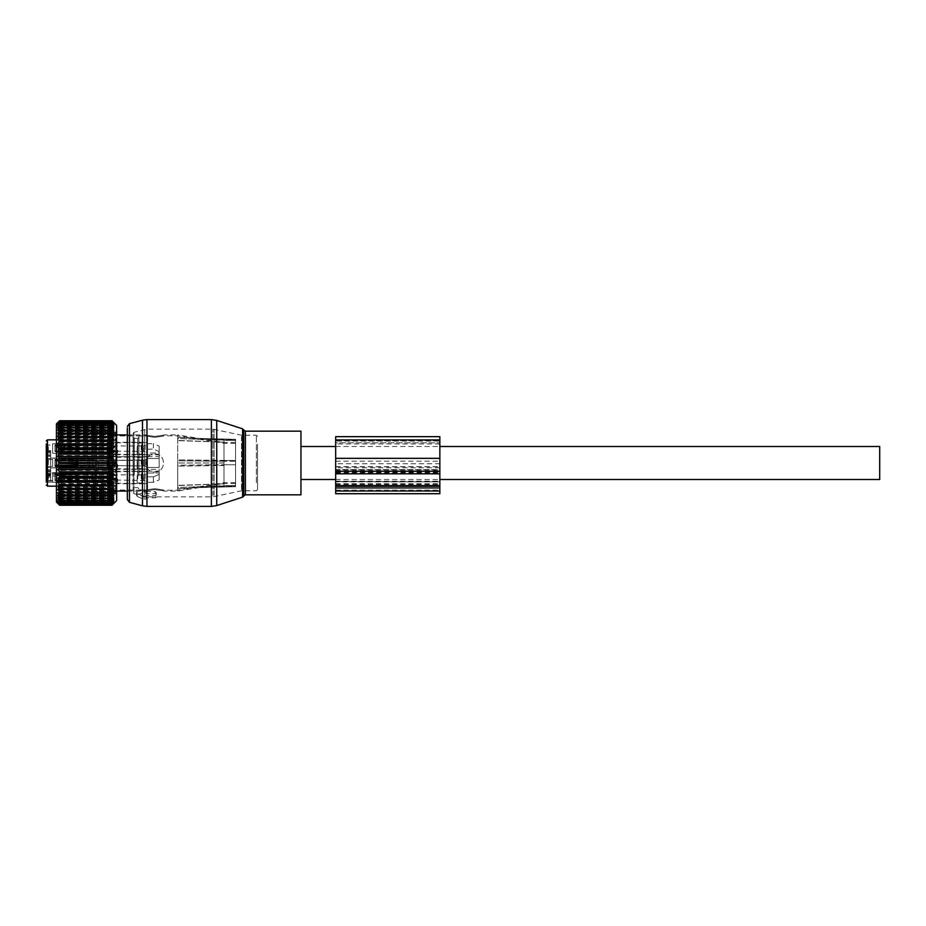 <?xml version="1.0" encoding="UTF-8"?>
<svg xmlns="http://www.w3.org/2000/svg" width="926" height="926" viewBox="0 0 926 926"><rect width="100%" height="100%" fill="white"/><g stroke="black" fill="none" stroke-linecap="round" stroke-linejoin="round"><path stroke-width="0.69" stroke-dasharray="4.63 3.47" d="M156.262 496.961A1.157 0.822 180 0 1 155.105 497.783L145.845 497.783L145.845 498.57A1.157 0.822 180 0 1 144.109 499.288L137.164 496.452A1.157 0.822 180 0 1 137.164 495.028L144.109 492.192A1.157 0.822 180 0 1 145.845 492.898L145.845 493.697L155.105 493.697A1.157 0.822 180 0 1 156.262 494.507L156.262 496.961L156.262 494.901L155.105 495.676L155.105 497.783M146.968 506.406L146.968 495.676L155.105 495.676M146.968 495.676L145.845 495.641L145.845 497.783M142.477 505.816L142.477 496.012L144.109 496.857L145.845 496.371L145.845 495.641M145.845 496.371L145.845 498.57M142.477 496.012L137.164 492.968L137.164 491.556L137.164 495.028M137.164 496.452L137.164 491.556L144.109 489.773L145.845 490.699L145.845 492.898M156.262 494.507L156.262 492.435L155.105 491.579L145.845 491.556L145.845 490.699M145.845 491.556L145.845 493.697M156.262 492.435L156.262 494.901M127.325 499.531L127.325 427.939M300.95 494.831L300.95 431.169M300.95 463L300.95 479.494L300.95 463M879.7 479.494L879.7 446.506M159.156 472.966L159.156 479.899L159.156 471.102L159.156 472.966L147.581 472.966L147.581 482.284L153.38 482.284L159.156 479.899L159.156 467.503L159.156 479.899L153.38 482.284L153.38 476.821L159.156 474.425L153.38 476.821L153.38 482.284L147.581 482.284L147.581 472.966L147.581 483.059L147.581 471.102L147.581 472.966L159.156 472.966M159.156 458.497L159.156 467.503L159.156 451.575L159.156 458.497L147.581 458.497L147.581 449.179L147.581 476.821L153.38 476.821L147.581 476.821L147.581 458.497L159.156 458.497M159.156 451.575L159.156 446.1L159.156 453.034L159.156 446.1L159.156 451.575L153.38 449.179L153.38 443.716L159.156 446.1L153.38 443.716L153.38 449.179L159.156 451.575M159.156 453.034L159.156 454.897L159.156 453.034L147.581 453.034L147.581 443.716L153.38 443.716L147.581 443.716L147.581 453.034L147.581 442.941L147.581 454.897L147.581 453.034L159.156 453.034M159.156 466.056L159.156 456.634L159.156 466.056M147.581 449.179L153.38 449.179L147.581 449.179L147.581 443.716L147.581 449.179M107.069 483.685L107.069 471.241L107.069 483.685L147.581 483.835L147.581 483.059M147.581 467.503L147.581 456.634L147.581 467.503L159.156 467.503L147.581 467.503L147.581 458.497M107.069 465.986L107.069 456.773L107.069 465.986M107.069 442.315L107.069 454.759L107.069 442.315L147.581 442.165L147.581 442.941M107.069 481.867L107.069 472.457L107.069 481.867M107.069 460.604L107.069 468L107.069 460.604M107.069 444.133L107.069 453.543L107.069 444.133M92.6 465.396L92.6 458L92.6 465.396M52.666 473.279L52.666 482.238L52.666 473.279M52.666 465.292L52.666 458.231L52.666 465.292M52.666 452.721L52.666 443.762L52.666 452.721M52.666 480.513L52.666 473.996L52.666 480.513M52.666 461.333L52.666 466.472L52.666 461.333M52.666 445.487L52.666 452.004L52.666 445.487M50.641 465.361L50.641 458.081L50.641 465.361M48.326 474.425L48.326 480.941L48.326 474.425M48.326 464.667L48.326 459.527L48.326 464.667M48.326 451.575L48.326 445.059L48.326 451.575M50.641 477.064L46.3 477.064L46.3 472.966L46.3 475.154L50.641 475.154L50.641 472.966L46.3 472.966L46.3 471.102L46.3 472.966L50.641 472.966L50.641 471.102L50.641 479.888L50.641 471.6L46.3 471.6L47.457 474.459A1.157 0.822 180 0 1 46.3 473.637L46.3 443.89L46.3 453.173L46.3 443.89L48.326 445.059L52.666 445.059M50.641 475.154L46.3 475.154M50.641 470.674L46.3 470.674L46.3 455.326L46.3 458.497L50.641 458.497L46.3 458.497L46.3 467.503L50.641 467.503L50.641 458.497L50.641 474.806M50.641 458.497L50.641 451.194L50.641 456.31L46.3 456.31L50.641 456.31L50.641 458.497M50.641 451.194L46.3 451.194L46.3 455.326L46.3 450.673L50.641 451.194M50.641 453.034L50.641 450.846L46.3 450.846L50.641 450.846L50.641 454.897L50.641 453.034L46.3 453.034L46.3 450.846L46.3 454.897L46.3 453.034L50.641 453.034M46.3 471.6L46.3 467.503L50.641 467.503L50.641 471.6M46.3 473.394L46.3 482.11L46.3 473.394M46.3 465.222L46.3 458.358L46.3 467.642L46.3 458.358L48.326 459.527L52.666 459.527L48.326 459.527L46.3 458.358M47.457 479.888L46.3 477.515L46.3 481.948L47.457 482.145L96.651 482.296L96.651 474.344L96.651 477.793L95.494 476.01L95.494 439.85L95.494 486.15L95.494 480.594L47.457 480.594L47.457 479.888L50.641 479.888M46.3 470.674L46.3 474.806M52.666 480.941L48.326 480.941L46.3 481.948M46.3 473.637L46.3 472.029M46.3 474.17L47.457 476.01L95.494 476.01L95.494 474.459L47.457 474.459L47.457 476.01L47.457 439.85M96.651 477.7L96.651 432.326L96.651 477.7M96.651 477.793L96.651 482.296M108.226 448.3L108.226 493.674L108.226 448.3M108.226 476.531L108.226 434.78L108.226 476.531M109.384 464.713L108.261 463.579L115.727 463.579L114.187 464.713L114.187 463.579L115.727 463.579L114.187 464.713L114.187 461.287L115.727 462.421L115.727 463.579L115.727 462.421L114.187 461.287L109.384 461.287L108.261 462.421L108.261 463.579L114.187 463.579L114.187 462.421L108.261 462.421L109.384 464.713L114.187 464.713L109.384 464.713L109.384 490.062L109.384 464.713M109.384 461.287L108.261 462.421L114.187 462.421L114.187 461.287L109.384 461.287L109.384 435.938L109.384 461.287M133.112 475.976L133.112 435.938L133.112 475.976M133.112 475.351L133.112 437.246L133.112 475.351M138.9 475.351L138.9 437.246L138.9 475.351M138.9 475.906L138.9 436.088L138.9 475.906M147.581 446.899L147.581 484.564L147.581 446.899M147.581 441.436L147.581 436.088L147.581 441.436M147.581 484.564L147.581 489.912L147.581 484.564M147.581 476.821L147.581 482.284L147.581 476.821M115.75 477.411L117.625 479.309L116.132 480.073L113.875 479.309L115.75 477.411M115.75 480.224L117.637 481.763L115.75 482.886L113.863 481.763L115.75 480.224M137.164 475.756L137.164 483.546L137.164 475.756M137.164 475.918L137.164 482.967L137.164 475.918M141.794 479.02L141.794 471.971L141.794 479.02M141.794 475.756L141.794 483.546L141.794 475.756M147.581 475.756L147.581 483.546L147.581 475.756M147.581 478.719L147.581 481.914L145.069 480.455L145.069 474.482L147.581 473.024L147.581 478.719L147.581 473.024M112.856 476.74L112.856 480.073L112.856 476.74M95.494 474.413L95.494 480.652L95.494 474.413M78.131 474.413L78.131 480.652L78.131 474.413M78.131 476.242L78.131 481.809L78.131 476.242M87.97 478.696L87.97 473.128L87.97 478.696M89.706 476.08L89.706 482.388L89.706 476.08M89.706 476.242L89.706 481.809L89.706 476.242M95.494 478.696L95.494 473.128L95.494 478.696M98.388 475.999L98.388 482.678L98.388 475.999M98.388 476.242L98.388 481.809L98.388 476.242M107.069 476.242L107.069 481.809L107.069 476.242M107.069 475.918L107.069 482.967L107.069 475.918M78.131 475.223L78.131 481.184L55.004 480.467L54.912 481.092L55.004 474.517L78.131 475.223L78.131 481.809L89.706 482.388M55.004 480.467L55.004 474.517M78.073 480.328L55.004 480.108M56.162 479.656L56.162 475.397L55.004 474.864M54.935 480.606L56.104 479.969L78.016 480.652L78.073 476.08L56.162 475.397M55.004 480.42L54.935 474.332L56.104 474.969L56.162 479.541L78.131 478.858L78.131 479.714L55.004 480.42L54.912 473.846L55.004 474.471L78.131 473.753L78.131 474.61L95.494 474.286L97.404 477.469L95.494 480.652L78.131 480.652M56.162 479.541L55.004 480.073M56.162 475.281L78.131 474.61L78.131 478.858M78.131 479.714L78.131 473.128L89.706 472.549M115.75 462.942L117.625 464.84L116.132 465.604L113.875 464.84L115.75 462.942L117.625 464.84L116.132 465.604L113.875 464.84L115.75 462.942L117.625 464.84L116.132 465.604L113.875 464.84L115.75 462.942M115.75 465.755L117.637 467.294L115.75 468.417L113.863 467.294L115.75 465.755L117.637 467.294L115.75 468.417L113.863 467.294L115.75 465.755L117.637 467.294L115.75 468.417L113.863 467.294L115.75 465.755M137.164 461.287L137.164 469.077L137.164 461.287M137.164 461.449L137.164 468.498L137.164 461.449M141.794 464.551L141.794 457.502L141.794 464.551M141.794 461.287L141.794 469.077L141.794 461.287M147.581 461.287L147.581 469.077L147.581 461.287M147.581 464.25L147.581 458.555L147.581 467.445L145.069 465.986L145.069 460.014L145.069 465.986L145.069 460.014L147.581 458.555M112.856 462.271L112.856 465.604L112.856 462.271M95.494 459.944L95.494 466.183L95.494 459.944M78.131 459.944L78.131 467.341L78.131 458.659L78.131 467.341L78.131 458.659L78.131 466.183L78.131 459.817L95.494 459.817L97.404 463L95.494 466.183L78.131 465.859L78.131 466.716L78.131 460.754L78.131 467.341L78.131 458.659L78.131 467.341L78.131 458.659L78.131 465.246L78.131 459.284L78.131 460.141L95.494 459.817L97.404 463L95.494 466.183L78.131 466.183L78.131 459.944M87.97 464.227L87.97 458.659L87.97 464.227M89.706 461.611L89.706 467.919L89.706 461.611M89.706 461.773L89.706 467.341L89.706 461.773M95.494 464.227L95.494 458.659L95.494 464.227M98.388 461.53L98.388 468.209L98.388 461.53M98.388 461.773L98.388 467.341L98.388 461.773M107.069 461.773L107.069 467.341L107.069 461.773M107.069 461.449L107.069 468.498L107.069 461.449M78.131 460.754L78.131 466.716L55.004 465.998L78.131 466.716L55.004 465.998L54.912 466.623L55.004 460.048L78.131 460.754L78.131 465.859L56.162 465.188L54.935 466.137L55.004 460.048L78.131 460.754L78.131 465.859L56.104 465.5L56.162 460.928L55.004 460.048L54.912 466.623L55.004 460.048L78.131 460.754L78.131 467.341L89.706 467.919L77.981 467.341L78.073 460.754M78.073 465.859L56.162 465.188L54.912 466.623L55.004 460.048M55.004 465.639L78.016 466.183L78.073 461.611L78.016 466.183L78.073 461.611L55.004 460.396L55.004 465.998M56.162 465.188L56.162 460.928L78.131 461.611L55.004 460.396M55.004 465.952L54.935 459.863L56.104 460.5L56.162 465.072L78.131 464.389L78.131 465.246L55.004 465.952L54.912 459.377L55.004 465.952L56.162 465.072L78.073 464.389L56.162 465.072L56.104 460.5L56.162 465.072L55.004 465.952L78.073 465.246L55.004 465.952L54.912 459.377L55.004 460.002L78.131 459.284L78.131 465.246L78.131 458.659L89.706 458.081L55.004 460.002L78.073 459.284L77.981 458.659L78.073 459.284M56.162 465.072L55.004 465.604L55.004 460.002M55.004 465.604L54.935 459.863L56.162 460.812L78.131 460.141L78.131 465.246M115.75 448.473L117.625 450.372L116.132 451.136L113.875 450.372L115.75 448.473M115.75 451.286L117.637 452.826L115.75 453.948L113.863 452.826L115.75 451.286M137.164 446.818L137.164 454.608L137.164 446.818M137.164 446.98L137.164 454.029L137.164 446.98M141.794 450.082L141.794 443.033L141.794 450.082M141.794 446.818L141.794 454.608L141.794 446.818M147.581 446.818L147.581 454.608L147.581 446.818M147.581 449.781L147.581 452.976L145.069 451.518L145.069 445.545L147.581 444.086L147.581 449.781L147.581 444.086M112.856 447.802L112.856 451.136L112.856 447.802M95.494 445.475L95.494 451.714L95.494 445.475M78.131 445.475L78.131 451.714L78.131 445.475M78.131 447.304L78.131 452.872L78.131 447.304M87.97 449.758L87.97 444.191L87.97 449.758M89.706 447.142L89.706 453.451L89.706 447.142M89.706 447.304L89.706 452.872L89.706 447.304M95.494 449.758L95.494 444.191L95.494 449.758M98.388 447.061L98.388 453.74L98.388 447.061M98.388 447.304L98.388 452.872L98.388 447.304M107.069 447.304L107.069 452.872L107.069 447.304M107.069 446.98L107.069 454.029L107.069 446.98M78.131 446.286L78.131 452.247L55.004 451.529L54.912 452.154L55.004 445.58L78.131 446.286L78.131 452.872L89.706 453.451M55.004 451.529L55.004 445.58M78.073 451.39L55.004 451.17M56.162 450.719L56.162 446.459L55.004 445.927M54.935 451.668L56.104 451.031L78.016 451.714L78.073 447.142L56.162 446.459M55.004 451.483L54.935 445.394L56.104 446.031L56.162 450.603L78.131 449.92L78.131 450.777L55.004 451.483L54.912 444.908L55.004 445.533L78.131 444.816L78.131 445.672L95.494 445.348L97.404 448.531L95.494 451.714L78.131 451.714M56.162 450.603L55.004 451.136M56.162 446.344L78.131 445.672L78.131 449.92M78.131 450.777L78.131 444.191L89.706 443.612M55.004 460.361L95.494 459.817L97.404 463L95.494 466.183L56.104 465.5L56.162 460.928M78.073 464.389L78.016 459.817L78.131 464.389M56.162 460.812L78.073 460.141M59.611 464.84L111.988 464.84L113.875 463L57.736 463L59.611 465.813L111.988 465.813L113.875 467.445L111.988 470.431L59.611 470.431L57.736 467.445L59.611 465.813M57.736 463L59.611 461.16L57.736 458.555L59.611 456.53L59.611 455.569L57.736 454.168L59.611 451.969L59.611 451.031L57.736 449.897L59.611 447.559L59.611 446.656L57.736 445.776L59.611 443.322L59.611 442.466L57.736 441.864L59.611 439.329L59.611 438.53L57.736 438.206L59.611 435.625L59.611 434.884L57.736 434.85L59.611 432.245L59.611 431.585L57.736 431.84L59.611 429.247L57.736 429.201L59.611 426.655L57.736 426.979L59.611 424.513L57.736 425.196L59.611 422.534L57.736 423.865L59.611 421.446L57.736 423.02L59.611 420.855L57.736 422.65L59.611 420.751M113.875 463L111.988 461.16L59.611 461.16M111.988 420.751L113.875 422.65L111.988 420.855L113.875 423.02L111.988 421.446L113.875 423.865L111.988 422.534L113.875 425.196L111.988 424.12L113.875 426.979L111.988 426.168L113.875 429.201L111.988 428.669L113.875 431.84L111.988 431.585L113.875 434.85L111.988 434.884L113.875 438.206L111.988 438.53L113.875 441.864L111.988 442.466L113.875 445.776L111.988 446.656L113.875 449.897L111.988 451.031L113.875 454.168L111.988 455.569L111.988 456.53L59.611 456.53M116.618 425.381L116.618 500.619M111.988 470.431L113.875 471.832L111.988 474.031L111.988 474.969L113.875 476.103L111.988 478.441L111.988 479.344L113.875 480.224L111.988 483.534L59.611 483.534L57.736 480.224L59.611 479.344L57.736 476.103L59.611 474.969L57.736 471.832L59.611 470.431M111.988 464.84L111.988 465.813M111.988 456.53L113.875 458.555L111.988 461.16M56.428 502.066L56.428 423.934M111.988 460.187L59.611 460.187M111.988 455.569L59.611 455.569M113.875 454.168L57.736 454.168M111.988 451.969L59.611 451.969M111.988 451.031L59.611 451.031M113.875 449.897L57.736 449.897M111.988 447.559L59.611 447.559M111.988 446.656L59.611 446.656M113.875 445.776L57.736 445.776M111.988 443.322L59.611 443.322M111.988 442.466L59.611 442.466M113.875 441.864L57.736 441.864M111.988 439.329L59.611 439.329M111.988 438.53L59.611 438.53M113.875 438.206L57.736 438.206M111.988 435.625L59.611 435.625M111.988 434.884L59.611 434.884M113.875 434.85L57.736 434.85M111.988 432.245L59.611 432.245M111.988 431.585L59.611 431.585M113.875 431.84L57.736 431.84M111.988 429.247L59.611 429.247M111.988 428.669L59.611 428.669M113.875 429.201L57.736 429.201M111.988 426.655L59.611 426.655M111.988 426.168L59.611 426.168M113.875 426.979L57.736 426.979M111.988 424.513L59.611 424.513M111.988 424.12L59.611 424.12M113.875 425.196L57.736 425.196M111.988 422.823L59.611 422.823M111.988 422.534L59.611 422.534M113.875 423.865L57.736 423.865M111.988 421.631L59.611 421.631M111.988 421.446L59.611 421.446M113.875 423.02L57.736 423.02M111.988 420.936L59.611 420.936M111.988 420.855L59.611 420.855M113.875 422.65L57.736 422.65M113.875 422.765L57.736 422.765M113.875 423.379L57.736 423.379M113.875 424.478L57.736 424.478M113.875 426.029L57.736 426.029M113.875 428.043L57.736 428.043M113.875 430.474L57.736 430.474M113.875 433.299L57.736 433.299M111.988 483.534L113.875 484.136L111.988 486.671L111.988 487.47L113.875 487.794L111.988 490.375L111.988 491.116L113.875 491.15L111.988 493.755L111.988 494.415L113.875 494.16L111.988 496.753L113.875 496.799L111.988 499.345L113.875 499.021L111.988 501.487L113.875 500.804L111.988 503.466L113.875 502.135L111.988 504.554L113.875 502.98L111.988 505.145L113.875 503.35L111.988 505.249M116.618 479.089L116.618 429.433L116.618 479.089M111.988 482.678L59.611 482.678M113.875 480.224L57.736 480.224M111.988 479.344L59.611 479.344M111.988 478.441L59.611 478.441M113.875 476.103L57.736 476.103M111.988 474.969L59.611 474.969M111.988 474.031L59.611 474.031M113.875 471.832L57.736 471.832M111.988 469.47L59.611 469.47M113.875 467.445L57.736 467.445M113.875 458.555L57.736 458.555M113.875 487.794L57.736 487.794L59.611 487.47L57.736 484.136L59.611 483.534M57.736 487.794L59.611 490.375L59.611 491.116L57.736 491.15L59.611 493.755L59.611 494.415L57.736 494.16L59.611 496.753L57.736 496.799L59.611 499.345L57.736 499.021L59.611 501.487L57.736 500.804L59.611 503.466L57.736 502.135L59.611 504.554L57.736 502.98L59.611 505.145L57.736 503.35L59.611 505.249M56.428 431.203L56.428 499.23L56.428 431.203M113.875 492.701L57.736 492.701M113.875 495.526L57.736 495.526M113.875 497.956L57.736 497.956M113.875 499.971L57.736 499.971M113.875 501.522L57.736 501.522M113.875 502.621L57.736 502.621M113.875 503.235L57.736 503.235M113.875 503.35L57.736 503.35M111.988 505.145L59.611 505.145M111.988 505.064L59.611 505.064M113.875 502.98L57.736 502.98M111.988 504.554L59.611 504.554M111.988 504.369L59.611 504.369M113.875 502.135L57.736 502.135M111.988 503.466L59.611 503.466M111.988 503.177L59.611 503.177M113.875 500.804L57.736 500.804M111.988 501.88L59.611 501.88M111.988 501.487L59.611 501.487M113.875 499.021L57.736 499.021M111.988 499.832L59.611 499.832M111.988 499.345L59.611 499.345M113.875 496.799L57.736 496.799M111.988 497.331L59.611 497.331M111.988 496.753L59.611 496.753M113.875 494.16L57.736 494.16M111.988 494.415L59.611 494.415M111.988 493.755L59.611 493.755M113.875 491.15L57.736 491.15M111.988 491.116L59.611 491.116M111.988 490.375L59.611 490.375M111.988 487.47L59.611 487.47M111.988 486.671L59.611 486.671M113.875 484.136L57.736 484.136M61.058 435.266L61.058 494.6L61.058 435.266M109.094 490.734L109.094 431.4L109.094 490.734M109.094 436.077L109.094 434.931L109.094 436.077L110.252 436.169L109.094 436.077M109.094 434.479L109.094 435.695L115.542 435.695L115.981 434.479L109.094 434.479L109.094 436.019L109.094 434.479L109.094 435.695L115.542 435.695L115.981 434.479L109.094 434.479M109.094 436.019L109.094 440.707L109.094 437.824L115.542 437.824L115.981 436.019L109.094 436.019L109.094 437.824L115.542 437.824L115.981 434.479L115.981 436.019L109.094 436.019M109.094 440.707L110.252 440.278L109.094 440.707M109.094 439.781L109.094 440.521L115.542 440.521L115.981 439.781L109.094 439.781L109.094 442.177L109.094 439.781L109.094 440.521L115.542 440.521L115.981 439.781L109.094 439.781M109.094 442.177L109.094 447.513L109.094 443.832L115.542 443.832L115.981 442.177L109.094 442.177L109.094 443.832L115.542 443.832L115.981 439.781L115.981 442.177L109.094 442.177M109.094 447.513L110.252 446.598L109.094 447.513M109.094 447.351L115.981 447.351L109.094 447.351L109.094 450.372L109.094 447.351L115.981 447.351L115.981 450.372L109.094 450.372L109.094 455.835L109.094 451.714L115.542 451.714L115.981 450.372L115.981 447.351L109.094 447.351M109.094 455.835L110.252 454.527L109.094 455.835M109.094 456.46L115.981 456.46L109.094 456.46L109.094 459.794L109.094 456.078L115.981 456.46L109.094 456.46M109.094 459.794L109.094 464.852L109.094 460.708L115.542 460.708L115.981 459.794L109.094 459.794L109.094 460.708L115.542 460.708L115.981 456.46L115.981 459.794L109.094 459.794M109.094 464.852L110.252 463.289L109.094 464.852M109.094 466.206L109.094 465.292L115.542 465.292L115.981 466.206L109.094 466.206L109.094 469.54L109.094 465.292L115.542 465.292L115.981 466.206L109.094 466.206M109.094 469.54L109.094 473.695L109.094 469.922L115.981 469.54L109.094 469.54L115.542 469.922L115.981 466.206L115.981 469.54L109.094 469.54M109.094 473.695L110.252 472.017L109.094 473.695M109.094 475.628L109.094 474.286L115.542 474.286L115.981 475.628L109.094 475.628L109.094 478.649L109.094 474.286L115.542 474.286L115.981 475.628L109.094 475.628M109.094 478.649L109.094 481.497L109.094 478.441L115.981 478.649L109.094 478.649L115.981 478.649L115.981 475.628L115.981 478.649L109.094 478.649M109.094 481.497L110.252 479.865L109.094 481.497M109.094 483.823L109.094 482.168L115.542 482.168L115.981 483.823L109.094 483.823L109.094 486.219L109.094 482.168L115.542 482.168L115.981 483.823L109.094 483.823M109.094 486.219L109.094 487.481L109.094 485.293L115.542 485.479L115.981 486.219L109.094 486.219L109.094 485.479L115.542 485.479L115.981 486.219L115.981 483.823L115.981 486.219L109.094 486.219M109.094 487.481L110.252 486.069L109.094 487.481M109.094 489.981L109.094 488.176L115.542 488.176L115.981 489.981L109.094 489.981L109.094 491.521L109.094 488.176L115.542 488.176L115.981 489.981L109.094 489.981M109.094 491.521L109.094 489.923L109.094 491.069L109.094 489.923L115.542 490.305L115.981 491.521L109.094 491.521L109.094 490.305L115.542 490.305L115.981 491.521L115.981 489.981L115.981 491.521L109.094 491.521M109.094 491.069L110.252 490.004L109.094 491.069M109.094 493.5L109.094 491.729L115.542 491.729L115.981 493.5L109.094 494.033L109.094 491.729L115.542 491.729L115.981 493.5L109.094 493.5M109.094 494.033L109.094 491.914L115.542 492.458L115.981 494.033L109.094 494.033L109.094 492.458L115.542 492.458L115.981 493.5L109.094 494.033M109.094 450.372L109.094 451.714L115.542 451.714L115.981 450.372L109.094 450.372M109.094 434.931L110.252 435.996L109.094 434.931M109.094 432.5L109.094 434.271L115.542 434.271L115.981 432.5L109.094 431.967L109.094 434.271L115.542 434.271L115.981 432.5L109.094 432.5M109.094 431.967L109.094 434.086L115.542 433.542L115.981 431.967L109.094 431.967L109.094 433.542L115.542 433.542L115.981 432.5L109.094 431.967M115.206 436.169L115.542 434.271L115.206 436.169L110.252 435.996L115.206 436.169M110.252 439.931L109.094 438.519L110.252 440.278L115.206 439.931L115.542 437.824L115.542 440.521L110.252 439.931M110.252 446.135L109.094 444.503L110.252 446.598L115.206 446.135L115.542 443.832L115.542 447.536L115.206 446.135L110.252 446.135M110.252 453.983L109.094 452.305L110.252 454.527L115.206 453.983L115.542 451.714L115.542 456.078L115.206 453.983L110.252 453.983M110.252 462.711L109.094 461.148L110.252 463.289L115.206 462.711L115.542 460.708L115.542 465.292L115.206 462.711L110.252 462.711M110.252 471.473L109.094 470.165L110.252 472.017L115.206 471.473L115.542 469.922L115.542 474.286L115.206 471.473L110.252 471.473M110.252 479.402L109.094 478.487L110.252 479.865L115.206 479.402L115.542 478.464L115.542 482.168L115.206 479.402L110.252 479.402M110.252 485.722L115.542 485.479L115.542 488.176L115.206 485.722L110.252 485.722M110.252 489.831L115.206 489.831L115.542 491.729L115.206 489.831L110.252 489.831M115.206 491.301L109.094 491.914L115.206 491.301L116.618 496.567M115.206 434.699L109.094 434.086L115.206 434.699L116.618 429.433M87.97 470.709L87.97 435.625L87.97 470.709M96.651 470.709L96.651 435.625L96.651 470.709M335.675 493.708L335.675 463.741L439.85 463.741L439.85 493.708M335.675 466.808L439.85 466.808L439.85 481.508L335.675 481.508L335.675 442.79L335.675 472.26L439.85 472.26L439.85 481.508M439.85 469.714L439.85 488.534L439.85 469.551L335.675 469.714L335.675 488.534L335.675 469.551L439.85 469.714M335.675 488.534L335.675 490.236L335.675 488.534L439.85 488.534L439.85 490.236L439.85 488.534L335.675 488.534M335.675 436.667L335.675 439.919L439.85 439.919L439.85 436.667M335.675 472.26L335.675 481.844L439.85 481.844L335.675 481.508M439.85 466.808L439.85 472.26M335.675 442.79L335.675 440.718L335.675 442.79L439.85 442.79L335.675 442.79M439.85 463.741L439.85 439.919M335.675 463.741L335.675 441.065L439.85 441.065M335.675 439.919L335.675 441.065M241.524 436.343L241.524 490.78L241.524 436.343M133.112 491.37L133.112 433.426L133.112 491.37M257.544 444.179L257.544 489.623L257.544 444.179M154.758 488.685C143.183 490.34 143.183 490.34 154.758 488.685C143.183 490.34 143.183 490.34 154.758 488.685C166.333 490.34 166.333 490.34 154.758 488.685C166.333 490.34 166.333 490.34 154.758 488.685M154.758 489.599C143.183 491.208 143.183 491.208 154.758 489.599C143.183 491.208 143.183 491.208 154.758 489.599C166.333 491.208 166.333 491.208 154.758 489.599C166.333 491.208 166.333 491.208 154.758 489.599M109.673 490.12L114.535 490.12L114.535 491.22L114.535 490.12L116.063 490.19L109.673 490.12L108.284 491.22L109.673 490.12L109.673 435.88L114.535 435.88L114.535 434.78L114.535 435.88L109.673 435.88L108.284 434.78L109.673 435.88L109.673 490.12M177.676 487.574L177.676 490.201L177.676 487.574L199.889 486.601L177.676 487.574M177.676 465.188L177.676 485.386L177.676 463L177.676 465.188L223.976 464.736L223.976 463L223.976 486.671L223.976 460.511L223.976 483.8L223.976 464.736L235.551 464.736L235.551 461.264L235.551 483.8L235.551 464.736L177.676 465.188M177.676 460.812L177.676 488.72L177.676 440.614L177.676 460.812L223.976 461.264L223.976 463L223.976 440.197L223.976 461.264L235.551 461.264L235.551 440.197L235.551 461.264L177.676 460.812M177.676 439.132L177.676 440.614L177.676 439.132M154.758 454.029C166.333 453.462 166.333 472.538 154.758 471.971C143.183 472.538 143.183 453.462 154.758 454.029C166.333 453.462 166.333 472.538 154.758 471.971C143.183 472.538 143.183 453.462 154.758 454.029C166.321 453.462 166.344 472.526 154.758 471.971C143.194 472.538 143.183 453.462 154.758 454.029C166.321 453.462 166.333 472.538 154.758 471.971C143.183 472.538 143.183 453.474 154.758 454.029M115.171 492.076A2.604 2.604 0 0 0 117.243 491.058A2.604 2.604 0 0 1 115.171 492.076L109.094 492.076L109.094 434.433L109.094 491.567L109.673 435.058L109.673 490.942L115.171 490.942L115.171 492.076L115.171 490.942L117.243 491.058L109.673 490.942L109.094 492.076L115.171 492.076A2.604 2.604 0 0 0 116.618 491.648M177.676 489.634L177.676 491.069L177.676 489.634M235.551 483.546L223.976 483.546L198.916 487.62L235.551 486.671L199.09 487.597L235.551 486.3L235.551 483.546L235.551 486.671L235.551 483.812L235.551 486.671L223.976 486.3L199.09 487.597L177.676 491.069L163.728 491.069L163.728 490.201L177.676 490.201L199.889 486.601L223.976 485.803L223.976 482.678L223.976 485.537L235.551 485.803L235.551 482.678L235.551 485.537L199.889 486.601L235.551 485.803L199.761 486.613L223.976 482.678L235.551 482.678M177.676 459.875L177.676 440.406L177.676 459.875L223.976 460.511L223.976 442.188L223.976 460.511L235.551 460.511L235.551 442.188L235.551 483.812L235.551 460.511L177.676 459.875M177.676 438.368L177.676 440.406L177.676 438.368M177.676 438.426L177.676 435.799L177.676 438.426L199.889 439.399L177.676 438.426M154.758 437.315C143.183 435.66 143.183 435.66 154.758 437.315C143.183 435.66 143.183 435.66 154.758 437.315C166.333 435.66 166.333 435.66 154.758 437.315C166.333 435.66 166.333 435.66 154.758 437.315M108.226 437.859L108.226 491.648L108.226 437.859M108.284 491.22L114.535 491.22A1.644 1.644 0 0 0 116.063 490.19A1.644 1.644 0 0 1 114.535 491.22L108.226 491.648M115.171 433.924A2.604 2.604 0 0 1 116.618 434.352A2.604 2.604 0 0 0 115.171 433.924L109.094 434.433L115.171 435.058L115.171 433.924L115.171 435.058L117.243 434.942L109.673 435.058L109.094 433.924L115.171 433.924A2.604 2.604 0 0 1 117.243 434.942M235.551 442.454L223.976 442.454L198.916 438.38L235.551 439.329L199.09 438.403L235.551 439.7L235.551 442.454L235.551 439.329L235.551 442.188L235.551 439.329L223.976 439.7L223.976 442.454L223.976 439.329L223.976 442.188L223.976 439.329L199.09 438.403L177.676 434.931L177.676 437.28L177.676 434.931L163.728 434.931L163.728 435.799L177.676 435.799L199.889 439.399L223.976 440.197L223.976 443.322L223.976 440.463L235.551 440.197L235.551 443.322L235.551 440.463L199.889 439.399L235.551 440.197L199.761 439.387L223.976 443.322L235.551 443.322M154.758 436.401C143.183 434.792 143.183 434.792 154.758 436.401C143.183 434.792 143.183 434.792 154.758 436.401C166.333 434.792 166.333 434.792 154.758 436.401C166.333 434.792 166.333 434.792 154.758 436.401M108.284 434.78L114.535 434.78A1.644 1.644 0 0 1 116.063 435.81A1.644 1.644 0 0 0 114.535 434.78L108.226 434.352M108.226 435.579L108.226 494.252L108.226 435.579M109.094 435.579L109.094 494.252L109.094 435.579M144.109 496.857L144.109 499.288M144.109 489.773L144.109 492.192M155.105 491.579L155.105 493.697M211.371 506.406L211.371 419.594M146.968 491.579L146.968 419.594M216.742 505.561L216.742 420.439M142.477 490.259L142.477 420.184M242.624 428.854L242.624 497.146M129.466 502.332L129.466 423.668M243.735 496.035L243.735 429.965M245.39 494.831L245.39 431.169M107.069 456.773L147.581 456.634L107.069 456.773L147.581 456.634L147.581 469.366L159.156 469.366M92.6 473.07L92.6 482.469L92.6 473.07M92.6 452.93L92.6 443.531L92.6 452.93M50.641 473.892L47.457 473.892M96.651 479.784A1.157 0.822 0 0 1 95.494 480.594L95.494 474.459A1.157 0.822 180 0 1 96.651 475.281M50.641 469.69L46.3 469.69M50.641 455.326L46.3 455.326L50.641 455.326M47.457 486.15L47.457 480.594A1.157 0.822 -0 0 0 46.3 481.416M114.187 462.421L115.727 462.421L114.187 462.421M134.27 474.795L134.27 438.403L134.27 474.795M137.743 474.795L137.743 438.403L137.743 474.795M107.647 475.756L107.647 483.546L107.647 475.756M137.743 478.858L137.743 472.549L137.743 478.858M141.215 478.858L141.215 472.549L141.215 478.858M116.132 480.073L145.069 480.455L145.069 474.482L143.623 474.864L143.623 480.073L143.623 474.864L112.856 474.864L111.294 477.469L112.856 480.073L115.368 480.073M78.073 481.184L78.073 475.223M78.073 479.714L78.073 473.753M78.073 478.858L78.073 474.61M107.647 461.287L107.647 469.077L107.647 461.287M137.743 464.389L137.743 458.081L137.743 464.389M141.215 464.389L141.215 458.081L141.215 464.389M116.132 465.604L145.069 465.986L116.132 465.604L145.069 465.986L145.069 460.014L145.069 465.986L147.581 467.445L145.069 465.986L145.069 460.014L143.623 460.396L143.623 465.604L143.623 460.396L143.623 465.604L143.623 460.396L143.623 465.604L143.623 460.396L112.856 460.396L111.294 463L112.856 465.604L115.368 465.604L112.856 465.604L111.294 463L112.856 460.396L145.069 460.014L112.856 460.396L111.294 463L112.856 465.604L115.368 465.604M78.073 466.716L77.981 467.341L78.073 466.716L77.981 467.341L54.912 466.623L89.706 467.919M78.073 465.246L77.981 458.659L78.073 465.246L77.981 458.659L89.706 458.081M107.647 446.818L107.647 454.608L107.647 446.818M137.743 449.92L137.743 443.612L137.743 449.92M141.215 449.92L141.215 443.612L141.215 449.92M116.132 451.136L145.069 451.518L145.069 445.545L143.623 445.927L143.623 451.136L143.623 445.927L112.856 445.927L111.294 448.531L112.856 451.136L115.368 451.136M78.073 452.247L78.073 446.286M78.073 450.777L78.073 444.816M78.073 449.92L78.073 445.672M110.252 440.278L115.206 440.278L110.252 440.278M110.252 446.598L115.206 446.598L110.252 446.598M110.252 454.527L115.206 454.527L110.252 454.527M110.252 463.289L115.206 463.289L110.252 463.289M110.252 472.017L115.206 472.017L110.252 472.017M110.252 479.865L115.206 479.865L110.252 479.865M110.252 486.069L115.206 486.069L110.252 486.069M110.252 490.004L115.206 490.004L110.252 490.004M110.252 435.996L115.206 435.996L110.252 435.996M335.675 466.623L439.85 466.623M335.675 470.535L439.85 470.535M335.675 483.627L439.85 483.627M335.675 491L439.85 491M439.85 467.746L335.675 467.746M335.675 484.448L439.85 484.448M335.675 472.989L439.85 472.989M335.675 481.173L439.85 481.173M335.675 485.27L439.85 485.27M439.85 471.033L335.675 471.033M335.675 461.206L439.85 461.206M439.85 443.936L335.675 443.936M214.137 495.364L214.137 429.27L214.137 495.364M212.911 495.491L212.911 429.143L212.911 495.491M146.933 495.491L146.933 429.143L146.933 495.491M144.688 495.202L144.688 429.444L144.688 495.202M133.969 492.447L133.969 432.315L133.969 492.447M256.386 482.643L256.386 435.22L256.386 482.643M127.325 491.069L145.787 491.069L145.787 490.201L116.063 490.201A1.644 1.644 0 0 1 114.535 491.22M127.325 434.931L145.787 434.931L145.787 435.799L116.063 435.799A1.644 1.644 0 0 0 114.535 434.78M223.976 483.812L177.676 485.594L223.976 483.812M223.976 465.489L177.676 466.125L223.976 465.489M199.09 487.597L177.676 488.72L199.09 487.597M223.976 442.188L177.676 440.406L223.976 442.188M223.976 483.8L177.676 485.386L223.976 483.8M223.976 442.2L177.676 440.614L223.976 442.2M199.09 438.403L177.676 437.28L199.09 438.403M223.976 463L177.676 463L223.976 463M136.585 492.157L136.585 495.734M335.675 479.494L439.85 479.494M335.675 446.506L439.85 446.506M107.069 471.241L159.156 471.102M107.069 454.759L159.156 454.897M147.581 456.634L159.156 456.634M107.069 469.227L147.581 469.366M52.666 482.238L107.069 482.469M52.666 472.688L107.069 472.457M92.6 468L107.069 468M92.6 458L107.069 458M52.666 443.762L107.069 443.531M52.666 453.312L107.069 453.543M52.666 467.769L92.6 468.012L52.666 467.769M52.666 458.231L92.6 457.988L52.666 458.231M50.641 467.919L92.6 467.919M50.641 458.081L92.6 458.081M46.3 472.827L48.326 473.996L52.666 473.996M48.326 466.472L52.666 466.472L48.326 466.472L46.3 467.642L48.326 466.472M46.3 453.173L48.326 452.004L52.666 452.004M96.651 474.344L95.494 473.186L50.641 473.186M50.641 471.102L46.3 471.102M50.641 475.327L46.3 475.327M50.641 450.673L46.3 450.673L50.641 450.673M50.641 454.897L46.3 454.897M56.428 486.15L95.494 486.15L96.651 487.308M56.428 439.85L95.494 439.85L96.651 438.692M96.651 432.326L108.226 432.326M96.651 493.674L108.226 493.674M133.112 490.062L109.384 490.062L108.226 491.22M133.112 435.938L109.384 435.938L108.226 434.78M138.9 488.754L137.743 487.597L134.27 487.597L133.112 488.754M138.9 437.246L137.743 438.403L134.27 438.403L133.112 437.246M138.9 436.088L147.581 436.088M138.9 489.912L147.581 489.912M117.625 479.309L117.625 481.763M137.164 483.546L107.069 482.967M137.164 471.392L107.069 471.971M141.794 471.971L137.164 471.971M141.794 482.967L137.164 482.967M147.581 483.546L141.794 483.546M147.581 471.392L141.794 471.392M98.388 472.26L89.706 473.128M98.388 482.678L89.706 481.809M107.069 481.809L98.388 481.809M107.069 473.128L98.388 473.128M113.875 479.309L113.875 481.763M78.131 481.809L54.912 481.092M54.912 473.846L78.131 473.128M78.131 474.286L56.104 474.969L54.935 474.332M117.625 464.84L117.625 467.294M137.164 469.077L107.069 468.498M137.164 456.923L107.069 457.502M141.794 457.502L137.164 457.502M141.794 468.498L137.164 468.498M147.581 469.077L141.794 469.077M147.581 456.923L141.794 456.923M98.388 457.791L89.706 458.659M98.388 468.209L89.706 467.341M107.069 467.341L98.388 467.341M107.069 458.659L98.388 458.659M113.875 464.84L113.875 467.294M78.131 466.183L56.104 465.5L54.935 466.137M54.912 459.377L78.131 458.659M54.935 459.863L56.104 460.5L78.016 459.817L56.104 460.5L54.935 459.863L56.104 460.5L78.131 459.817M117.625 450.372L117.625 452.826M137.164 454.608L107.069 454.029M137.164 442.454L107.069 443.033M141.794 443.033L137.164 443.033M141.794 454.029L137.164 454.029M147.581 454.608L141.794 454.608M147.581 442.454L141.794 442.454M98.388 443.322L89.706 444.191M98.388 453.74L89.706 452.872M107.069 452.872L98.388 452.872M107.069 444.191L98.388 444.191M113.875 450.372L113.875 452.826M78.131 452.872L54.912 452.154M54.912 444.908L78.131 444.191M78.131 445.348L56.104 446.031L54.935 445.394M78.131 467.341L54.912 466.623M109.094 431.4L61.058 431.4L56.428 426.77M109.094 494.6L61.058 494.6L56.428 499.23M110.02 436.285L115.241 436.285L110.02 436.285M109.407 440.718L115.333 440.718L109.407 440.718M109.407 485.282L115.333 485.282L109.407 485.282M110.02 489.715L115.241 489.715L110.02 489.715M110.252 434.699L109.094 434.028M110.252 491.301L109.094 491.972M96.651 435.625C93.757 430.173 90.864 430.173 87.97 435.625C90.864 441.077 93.757 441.077 96.651 435.625M87.97 490.375C90.864 495.827 93.757 495.827 96.651 490.375C93.757 484.923 90.864 484.923 87.97 490.375M335.675 469.551L439.85 469.551M335.675 490.236L439.85 490.236M335.675 440.718L439.85 440.718M257.544 489.623L256.386 490.78L241.524 490.78L212.911 496.857L146.933 496.857L133.969 493.685L133.112 492.574M257.544 436.377L256.386 435.22L241.524 435.22L212.911 429.143L146.933 429.143L133.969 432.315L133.112 433.426M108.226 431.748L109.094 431.748M108.226 494.252L109.094 494.252"/><path stroke-width="1.39" d="M127.325 427.939L127.325 499.531L129.466 502.332L142.477 505.816L142.477 420.184L146.968 419.594L146.968 506.406L211.371 506.406L211.371 419.594L146.968 419.594M300.95 431.169L300.95 494.831L245.39 494.831L245.39 431.169L300.95 431.169M439.85 446.506L879.7 446.506L879.7 479.494L439.85 479.494M46.3 458.358L46.3 465.222M46.3 443.89L46.3 482.11M57.736 443.785L113.875 443.785L111.988 444.526L113.875 447.814L111.988 448.821L113.875 452.015L111.988 453.289L113.875 456.356L111.988 457.872L113.875 460.778L111.988 462.514L113.875 465.222L111.988 467.167L111.988 468.128L113.875 469.644L111.988 471.762L111.988 472.711L113.875 473.985L111.988 476.253L111.988 477.179L113.875 478.186L111.988 480.594L111.988 481.474L113.875 482.214L111.988 484.703L111.988 485.537L113.875 486L111.988 488.569L111.988 489.333L113.875 489.507L111.988 492.111L111.988 492.806L113.875 492.701L111.988 495.306L111.988 495.919L113.875 495.526L111.988 498.095L113.875 497.956L111.988 500.48L113.875 499.971L111.988 502.737L113.875 501.522L111.988 504.068L113.875 502.621L111.988 504.913L113.875 503.235L111.988 505.249L116.618 500.619L116.618 425.381L111.988 420.751L59.611 420.751L57.736 422.765L59.611 421.087L57.736 423.379L59.611 421.932L57.736 424.478L59.611 423.263L57.736 426.029L59.611 425.08L57.736 428.043L59.611 427.372L57.736 430.474L59.611 430.081L57.736 433.299L59.611 433.194L57.736 436.493L59.611 436.667L57.736 440L59.611 440.463L57.736 443.785L59.611 444.526L57.736 447.814L59.611 448.821L57.736 452.015L59.611 453.289L57.736 456.356L59.611 457.872L57.736 460.778L59.611 462.514L57.736 465.222L59.611 467.167L59.611 468.128L57.736 469.644L59.611 471.762L59.611 472.711L57.736 473.985L59.611 476.253L59.611 477.179L57.736 478.186L59.611 480.594L59.611 481.474L57.736 482.214L59.611 484.703L59.611 485.537L57.736 486L59.611 488.569L59.611 489.333L57.736 489.507L59.611 492.111L59.611 492.806L57.736 492.701L59.611 495.306L59.611 495.919L57.736 495.526L59.611 498.095L57.736 497.956L59.611 500.48L57.736 499.971L59.611 502.737L57.736 501.522L59.611 504.068L57.736 502.621L59.611 504.913L57.736 503.235L59.611 505.249L56.428 502.066L56.428 423.934L59.611 420.751M113.875 443.785L111.988 441.297L111.988 440.463L113.875 440L111.988 437.431L111.988 436.667L113.875 436.493L111.988 433.889L111.988 433.194L113.875 433.299L111.988 430.694L111.988 430.081L113.875 430.474L111.988 427.905L113.875 428.043L111.988 425.52L113.875 426.029L111.988 423.263L113.875 424.478L111.988 421.932L113.875 423.379L111.988 421.087L113.875 422.765L111.988 420.751M111.988 420.786L59.611 420.786M111.988 421.087L59.611 421.087M111.988 421.226L59.611 421.226M111.988 421.932L59.611 421.932M111.988 422.163L59.611 422.163M111.988 423.263L59.611 423.263M111.988 423.61L59.611 423.61M111.988 425.08L59.611 425.08M111.988 425.52L59.611 425.52M111.988 427.372L59.611 427.372M111.988 427.905L59.611 427.905M111.988 430.081L59.611 430.081M111.988 430.694L59.611 430.694M111.988 433.194L59.611 433.194M111.988 433.889L59.611 433.889M113.875 436.493L57.736 436.493M111.988 436.667L59.611 436.667M111.988 437.431L59.611 437.431M113.875 440L57.736 440M111.988 440.463L59.611 440.463M111.988 441.297L59.611 441.297M111.988 444.526L59.611 444.526M113.875 447.814L57.736 447.814M111.988 445.406L59.611 445.406M111.988 448.821L59.611 448.821M111.988 449.747L59.611 449.747M113.875 452.015L57.736 452.015M111.988 453.289L59.611 453.289M111.988 454.238L59.611 454.238M113.875 456.356L57.736 456.356M111.988 457.872L59.611 457.872M111.988 458.833L59.611 458.833M113.875 460.778L57.736 460.778M111.988 462.514L59.611 462.514M111.988 463.486L59.611 463.486M113.875 465.222L57.736 465.222M111.988 467.167L59.611 467.167M111.988 468.128L59.611 468.128M113.875 469.644L57.736 469.644M111.988 471.762L59.611 471.762M111.988 472.711L59.611 472.711M113.875 473.985L57.736 473.985M111.988 476.253L59.611 476.253M111.988 477.179L59.611 477.179M113.875 478.186L57.736 478.186M111.988 480.594L59.611 480.594M111.988 481.474L59.611 481.474M113.875 482.214L57.736 482.214M111.988 484.703L59.611 484.703M111.988 485.537L59.611 485.537M113.875 486L57.736 486M111.988 488.569L59.611 488.569M111.988 489.333L59.611 489.333M113.875 489.507L57.736 489.507M111.988 492.111L59.611 492.111M111.988 492.806L59.611 492.806M111.988 495.306L59.611 495.306M111.988 495.919L59.611 495.919M111.988 498.095L59.611 498.095M111.988 498.628L59.611 498.628M111.988 500.48L59.611 500.48M111.988 500.92L59.611 500.92M111.988 502.39L59.611 502.39M111.988 502.737L59.611 502.737M111.988 503.837L59.611 503.837M111.988 504.068L59.611 504.068M111.988 504.774L59.611 504.774M111.988 504.913L59.611 504.913M111.988 505.214L59.611 505.214M111.988 505.249L59.611 505.249M335.675 491L335.675 493.708L439.85 493.708L439.85 485.513L335.675 485.513L335.675 491L439.85 491M439.85 458.347L335.675 458.347L335.675 436.667L439.85 436.667L439.85 485.513M335.675 458.347L335.675 471.265L439.85 471.265M439.85 473.811L335.675 473.811L335.675 471.265M335.675 473.811L335.675 485.513M116.618 491.648A2.604 2.604 0 0 0 117.243 491.058L116.618 490.977M127.325 434.931L117.243 434.931A2.604 2.604 0 0 0 116.618 434.352A2.604 2.604 0 0 1 117.243 434.942L116.618 435.023M242.624 428.854L243.735 429.965L243.735 496.035L242.624 497.146L242.624 428.854L216.742 420.439L216.742 505.561L211.371 506.406M142.477 420.184L129.466 423.668L129.466 502.332M46.3 441.007L47.457 439.85L47.457 486.15L46.3 484.993M335.675 487.076L439.85 487.076M335.675 439.919L439.85 439.919M216.742 420.439L211.371 419.594M146.968 506.406L142.477 505.816M242.624 497.146L216.742 505.561M129.466 423.668L127.325 426.469M243.735 429.965L245.39 431.169M243.735 496.035L245.39 494.831M300.95 479.494L335.675 479.494M300.95 446.506L335.675 446.506M47.457 486.15L56.428 486.15M47.457 439.85L56.428 439.85M117.243 491.069L127.325 491.069"/></g></svg>
